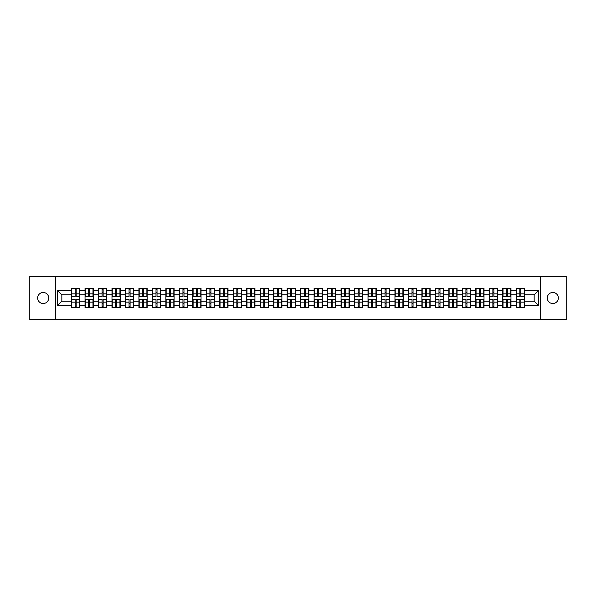 <?xml version="1.0" encoding="UTF-8"?>
<svg xmlns="http://www.w3.org/2000/svg" width="596" height="596" viewBox="0 0 596 596"><rect width="100%" height="100%" fill="white"/><g stroke="black" fill="none" stroke-linecap="round" stroke-linejoin="round"><path stroke-width="0.89" d="M552.812 303.528A5.528 5.528 0 0 1 547.284 298A5.528 5.528 0 0 1 552.812 292.472A5.528 5.528 0 0 1 558.34 298A5.528 5.528 0 0 1 552.812 303.528M43.188 303.528A5.528 5.528 0 0 1 37.66 298A5.528 5.528 0 0 1 43.188 292.472A5.528 5.528 0 0 1 48.716 298A5.528 5.528 0 0 1 43.188 303.528M540.46 319.598L566.2 319.598L566.2 276.402L540.46 276.402L540.46 319.598L55.54 319.598L55.54 276.402L29.8 276.402L29.8 319.598L55.54 319.598M540.46 276.402L55.54 276.402M534.158 301.196L534.158 294.804L524.435 294.804L524.435 301.196L534.158 301.196L538.471 305.517L538.471 290.483L524.435 290.483L524.435 288.24L516.233 288.24L516.233 294.804L510.966 294.804L510.966 301.196L516.233 301.196L516.233 294.804M538.471 305.517L524.435 305.517L524.435 307.76L516.233 307.76L516.233 305.517L510.966 305.517L510.966 307.76L502.756 307.76L502.756 305.517L497.489 305.517L497.489 307.76L489.279 307.76L489.279 305.517L484.012 305.517L484.012 307.76L475.809 307.76L475.809 305.517L470.535 305.517L470.535 307.76L462.332 307.76L462.332 305.517L457.065 305.517L457.065 307.76L448.855 307.76L448.855 305.517L443.588 305.517L443.588 307.76L435.385 307.76L435.385 305.517L430.111 305.517L430.111 307.76L421.908 307.76L421.908 305.517L416.641 305.517L416.641 307.76L408.431 307.76L408.431 305.517L403.164 305.517L403.164 307.76L394.954 307.76L394.954 305.517L389.687 305.517L389.687 307.76L381.485 307.76L381.485 305.517L376.218 305.517L376.218 307.76L368.008 307.76L368.008 305.517L362.74 305.517L362.74 307.76L354.531 307.76L354.531 305.517L349.263 305.517L349.263 307.76L341.061 307.76L341.061 305.517L335.786 305.517L335.786 307.76L327.584 307.76L327.584 305.517L322.317 305.517L322.317 307.76L314.107 307.76L314.107 305.517L308.84 305.517L308.84 307.76L300.637 307.76L300.637 305.517L295.363 305.517L295.363 307.76L287.16 307.76L287.16 305.517L281.893 305.517L281.893 307.76L273.683 307.76L273.683 305.517L268.416 305.517L268.416 307.76L260.214 307.76L260.214 305.517L254.939 305.517L254.939 307.76L246.737 307.76L246.737 305.517L241.469 305.517L241.469 307.76L233.26 307.76L233.26 305.517L227.992 305.517L227.992 307.76L219.782 307.76L219.782 305.517L214.515 305.517L214.515 307.76L206.313 307.76L206.313 305.517L201.046 305.517L201.046 307.76L192.836 307.76L192.836 305.517L187.569 305.517L187.569 307.76L179.359 307.76L179.359 305.517L174.092 305.517L174.092 307.76L165.889 307.76L165.889 305.517L160.615 305.517L160.615 307.76L152.412 307.76L152.412 305.517L147.145 305.517L147.145 307.76L138.935 307.76L138.935 305.517L133.668 305.517L133.668 307.76L125.465 307.76L125.465 305.517L120.191 305.517L120.191 307.76L111.988 307.76L111.988 305.517L106.721 305.517L106.721 307.76L98.511 307.76L98.511 305.517L93.244 305.517L93.244 307.76L85.034 307.76L85.034 305.517L79.767 305.517L79.767 307.76L71.565 307.76L71.565 305.517L57.529 305.517L57.529 290.483L71.565 290.483L71.565 294.804L61.842 294.804L61.842 301.196L71.565 301.196L71.565 294.804M516.233 290.483L510.966 290.483L510.966 288.24L502.756 288.24L502.756 290.483L497.489 290.483L497.489 288.24L489.279 288.24L489.279 290.483L484.012 290.483L484.012 288.24L475.809 288.24L475.809 290.483L470.535 290.483L470.535 288.24L462.332 288.24L462.332 290.483L457.065 290.483L457.065 288.24L448.855 288.24L448.855 290.483L443.588 290.483L443.588 288.24L435.385 288.24L435.385 290.483L430.111 290.483L430.111 288.24L421.908 288.24L421.908 290.483L416.641 290.483L416.641 288.24L408.431 288.24L408.431 290.483L403.164 290.483L403.164 288.24L394.954 288.24L394.954 290.483L389.687 290.483L389.687 288.24L381.485 288.24L381.485 290.483L376.218 290.483L376.218 288.24L368.008 288.24L368.008 290.483L362.74 290.483L362.74 288.24L354.531 288.24L354.531 290.483L349.263 290.483L349.263 288.24L341.061 288.24L341.061 290.483L335.786 290.483L335.786 288.24L327.584 288.24L327.584 290.483L322.317 290.483L322.317 288.24L314.107 288.24L314.107 290.483L308.84 290.483L308.84 288.24L300.637 288.24L300.637 290.483L295.363 290.483L295.363 288.24L287.16 288.24L287.16 290.483L281.893 290.483L281.893 288.24L273.683 288.24L273.683 290.483L268.416 290.483L268.416 288.24L260.214 288.24L260.214 290.483L254.939 290.483L254.939 288.24L246.737 288.24L246.737 290.483L241.469 290.483L241.469 288.24L233.26 288.24L233.26 290.483L227.992 290.483L227.992 288.24L219.782 288.24L219.782 290.483L214.515 290.483L214.515 288.24L206.313 288.24L206.313 290.483L201.046 290.483L201.046 288.24L192.836 288.24L192.836 290.483L187.569 290.483L187.569 288.24L179.359 288.24L179.359 290.483L174.092 290.483L174.092 288.24L165.889 288.24L165.889 290.483L160.615 290.483L160.615 288.24L152.412 288.24L152.412 290.483L147.145 290.483L147.145 288.24L138.935 288.24L138.935 290.483L133.668 290.483L133.668 288.24L125.465 288.24L125.465 290.483L120.191 290.483L120.191 288.24L111.988 288.24L111.988 290.483L106.721 290.483L106.721 288.24L98.511 288.24L98.511 290.483L93.244 290.483L93.244 288.24L85.034 288.24L85.034 290.483L79.767 290.483L79.767 288.24L71.565 288.24L71.565 290.483M516.233 301.196L516.233 305.517M510.966 301.196L510.966 305.517M510.966 290.483L510.966 294.804M497.489 301.196L502.756 301.196L502.756 294.804L497.489 294.804L497.489 305.517M502.756 301.196L502.756 305.517M502.756 290.483L502.756 294.804M497.489 290.483L497.489 294.804M484.012 301.196L489.279 301.196L489.279 294.804L484.012 294.804L484.012 305.517M489.279 301.196L489.279 305.517M489.279 290.483L489.279 294.804M484.012 290.483L484.012 294.804M470.535 301.196L475.809 301.196L475.809 294.804L470.535 294.804L470.535 305.517M475.809 301.196L475.809 305.517M475.809 290.483L475.809 294.804M470.535 290.483L470.535 294.804M457.065 301.196L462.332 301.196L462.332 294.804L457.065 294.804L457.065 305.517M462.332 301.196L462.332 305.517M462.332 290.483L462.332 294.804M457.065 290.483L457.065 294.804M443.588 301.196L448.855 301.196L448.855 294.804L443.588 294.804L443.588 305.517M448.855 301.196L448.855 305.517M448.855 290.483L448.855 294.804M443.588 290.483L443.588 294.804M430.111 301.196L435.385 301.196L435.385 294.804L430.111 294.804L430.111 305.517M435.385 301.196L435.385 305.517M435.385 290.483L435.385 294.804M430.111 290.483L430.111 294.804M416.641 301.196L421.908 301.196L421.908 294.804L416.641 294.804L416.641 305.517M421.908 301.196L421.908 305.517M421.908 290.483L421.908 294.804M416.641 290.483L416.641 294.804M403.164 301.196L408.431 301.196L408.431 294.804L403.164 294.804L403.164 305.517M408.431 301.196L408.431 305.517M408.431 290.483L408.431 294.804M403.164 290.483L403.164 294.804M389.687 301.196L394.954 301.196L394.954 294.804L389.687 294.804L389.687 305.517M394.954 301.196L394.954 305.517M394.954 290.483L394.954 294.804M389.687 290.483L389.687 294.804M376.218 301.196L381.485 301.196L381.485 294.804L376.218 294.804L376.218 305.517M381.485 301.196L381.485 305.517M381.485 290.483L381.485 294.804M376.218 290.483L376.218 294.804M362.74 301.196L368.008 301.196L368.008 294.804L362.74 294.804L362.74 305.517M368.008 301.196L368.008 305.517M368.008 290.483L368.008 294.804M362.74 290.483L362.74 294.804M349.263 301.196L354.531 301.196L354.531 294.804L349.263 294.804L349.263 305.517M354.531 301.196L354.531 305.517M354.531 290.483L354.531 294.804M349.263 290.483L349.263 294.804M335.786 301.196L341.061 301.196L341.061 294.804L335.786 294.804L335.786 305.517M341.061 301.196L341.061 305.517M341.061 290.483L341.061 294.804M335.786 290.483L335.786 294.804M322.317 301.196L327.584 301.196L327.584 294.804L322.317 294.804L322.317 305.517M327.584 301.196L327.584 305.517M327.584 290.483L327.584 294.804M322.317 290.483L322.317 294.804M308.84 301.196L314.107 301.196L314.107 294.804L308.84 294.804L308.84 305.517M314.107 301.196L314.107 305.517M314.107 290.483L314.107 294.804M308.84 290.483L308.84 294.804M295.363 301.196L300.637 301.196L300.637 294.804L295.363 294.804L295.363 305.517M300.637 301.196L300.637 305.517M300.637 290.483L300.637 294.804M295.363 290.483L295.363 294.804M281.893 301.196L287.16 301.196L287.16 294.804L281.893 294.804L281.893 305.517M287.16 301.196L287.16 305.517M287.16 290.483L287.16 294.804M281.893 290.483L281.893 294.804M268.416 301.196L273.683 301.196L273.683 294.804L268.416 294.804L268.416 305.517M273.683 301.196L273.683 305.517M273.683 290.483L273.683 294.804M268.416 290.483L268.416 294.804M254.939 301.196L260.214 301.196L260.214 294.804L254.939 294.804L254.939 305.517M260.214 301.196L260.214 305.517M260.214 290.483L260.214 294.804M254.939 290.483L254.939 294.804M241.469 301.196L246.737 301.196L246.737 294.804L241.469 294.804L241.469 305.517M246.737 301.196L246.737 305.517M246.737 290.483L246.737 294.804M241.469 290.483L241.469 294.804M227.992 301.196L233.26 301.196L233.26 294.804L227.992 294.804L227.992 305.517M233.26 301.196L233.26 305.517M233.26 290.483L233.26 294.804M227.992 290.483L227.992 294.804M214.515 301.196L219.782 301.196L219.782 294.804L214.515 294.804L214.515 305.517M219.782 301.196L219.782 305.517M219.782 290.483L219.782 294.804M214.515 290.483L214.515 294.804M201.046 301.196L206.313 301.196L206.313 294.804L201.046 294.804L201.046 305.517M206.313 301.196L206.313 305.517M206.313 290.483L206.313 294.804M201.046 290.483L201.046 294.804M187.569 301.196L192.836 301.196L192.836 294.804L187.569 294.804L187.569 305.517M192.836 301.196L192.836 305.517M192.836 290.483L192.836 294.804M187.569 290.483L187.569 294.804M174.092 301.196L179.359 301.196L179.359 294.804L174.092 294.804L174.092 305.517M179.359 301.196L179.359 305.517M179.359 290.483L179.359 294.804M174.092 290.483L174.092 294.804M160.615 301.196L165.889 301.196L165.889 294.804L160.615 294.804L160.615 305.517M165.889 301.196L165.889 305.517M165.889 290.483L165.889 294.804M160.615 290.483L160.615 294.804M147.145 301.196L152.412 301.196L152.412 294.804L147.145 294.804L147.145 305.517M152.412 301.196L152.412 305.517M152.412 290.483L152.412 294.804M147.145 290.483L147.145 294.804M133.668 301.196L138.935 301.196L138.935 294.804L133.668 294.804L133.668 305.517M138.935 301.196L138.935 305.517M138.935 290.483L138.935 294.804M133.668 290.483L133.668 294.804M120.191 301.196L125.465 301.196L125.465 294.804L120.191 294.804L120.191 305.517M125.465 301.196L125.465 305.517M125.465 290.483L125.465 294.804M120.191 290.483L120.191 294.804M106.721 301.196L111.988 301.196L111.988 294.804L106.721 294.804L106.721 305.517M111.988 301.196L111.988 305.517M111.988 290.483L111.988 294.804M106.721 290.483L106.721 294.804M93.244 301.196L98.511 301.196L98.511 294.804L93.244 294.804L93.244 305.517M98.511 301.196L98.511 305.517M98.511 290.483L98.511 294.804M93.244 290.483L93.244 294.804M79.767 301.196L85.034 301.196L85.034 294.804L79.767 294.804L79.767 305.517M85.034 301.196L85.034 305.517M85.034 290.483L85.034 294.804M79.767 290.483L79.767 294.804M71.565 301.196L71.565 305.517M61.842 301.196L57.529 305.517M57.529 290.483L61.842 294.804M524.435 301.196L524.435 305.517M524.435 290.483L524.435 294.804M538.471 290.483L534.158 294.804M79.506 288.24L79.506 296.532L76.184 296.532L76.184 288.24M75.148 288.24L75.148 296.532L71.825 296.532L71.825 288.24M75.148 289.365L76.184 289.365M76.184 292.561L75.148 292.561M71.825 307.76L71.825 299.468L75.148 299.468L75.148 307.76M76.184 307.76L76.184 299.468L79.506 299.468L79.506 307.76M76.184 306.635L75.148 306.635M75.148 303.439L76.184 303.439M92.983 288.24L92.983 296.532L89.661 296.532L89.661 288.24M88.625 288.24L88.625 296.532L85.295 296.532L85.295 288.24M88.625 289.365L89.661 289.365M89.661 292.561L88.625 292.561M106.461 288.24L106.461 296.532L103.13 296.532L103.13 288.24M102.095 288.24L102.095 296.532L98.772 296.532L98.772 288.24M102.095 289.365L103.13 289.365M103.13 292.561L102.095 292.561M119.938 288.24L119.938 296.532L116.607 296.532L116.607 288.24M115.572 288.24L115.572 296.532L112.249 296.532L112.249 288.24M115.572 289.365L116.607 289.365M116.607 292.561L115.572 292.561M133.407 288.24L133.407 296.532L130.084 296.532L130.084 288.24M129.049 288.24L129.049 296.532L125.719 296.532L125.719 288.24M129.049 289.365L130.084 289.365M130.084 292.561L129.049 292.561M146.884 288.24L146.884 296.532L143.561 296.532L143.561 288.24M142.519 288.24L142.519 296.532L139.196 296.532L139.196 288.24M142.519 289.365L143.561 289.365M143.561 292.561L142.519 292.561M85.295 307.76L85.295 299.468L88.625 299.468L88.625 307.76M89.661 307.76L89.661 299.468L92.983 299.468L92.983 307.76M89.661 306.635L88.625 306.635M88.625 303.439L89.661 303.439M98.772 307.76L98.772 299.468L102.095 299.468L102.095 307.76M103.13 307.76L103.13 299.468L106.461 299.468L106.461 307.76M103.13 306.635L102.095 306.635M102.095 303.439L103.13 303.439M112.249 307.76L112.249 299.468L115.572 299.468L115.572 307.76M116.607 307.76L116.607 299.468L119.938 299.468L119.938 307.76M116.607 306.635L115.572 306.635M115.572 303.439L116.607 303.439M125.719 307.76L125.719 299.468L129.049 299.468L129.049 307.76M130.084 307.76L130.084 299.468L133.407 299.468L133.407 307.76M130.084 306.635L129.049 306.635M129.049 303.439L130.084 303.439M139.196 307.76L139.196 299.468L142.519 299.468L142.519 307.76M143.561 307.76L143.561 299.468L146.884 299.468L146.884 307.76M143.561 306.635L142.519 306.635M142.519 303.439L143.561 303.439M160.361 288.24L160.361 296.532L157.031 296.532L157.031 288.24M155.996 288.24L155.996 296.532L152.673 296.532L152.673 288.24M155.996 289.365L157.031 289.365M157.031 292.561L155.996 292.561M152.673 307.76L152.673 299.468L155.996 299.468L155.996 307.76M157.031 307.76L157.031 299.468L160.361 299.468L160.361 307.76M157.031 306.635L155.996 306.635M155.996 303.439L157.031 303.439M173.831 288.24L173.831 296.532L170.508 296.532L170.508 288.24M169.473 288.24L169.473 296.532L166.142 296.532L166.142 288.24M169.473 289.365L170.508 289.365M170.508 292.561L169.473 292.561M166.142 307.76L166.142 299.468L169.473 299.468L169.473 307.76M170.508 307.76L170.508 299.468L173.831 299.468L173.831 307.76M170.508 306.635L169.473 306.635M169.473 303.439L170.508 303.439M187.308 288.24L187.308 296.532L183.985 296.532L183.985 288.24M182.95 288.24L182.95 296.532L179.619 296.532L179.619 288.24M182.95 289.365L183.985 289.365M183.985 292.561L182.95 292.561M179.619 307.76L179.619 299.468L182.95 299.468L182.95 307.76M183.985 307.76L183.985 299.468L187.308 299.468L187.308 307.76M183.985 306.635L182.95 306.635M182.95 303.439L183.985 303.439M200.785 288.24L200.785 296.532L197.455 296.532L197.455 288.24M196.419 288.24L196.419 296.532L193.097 296.532L193.097 288.24M196.419 289.365L197.455 289.365M197.455 292.561L196.419 292.561M193.097 307.76L193.097 299.468L196.419 299.468L196.419 307.76M197.455 307.76L197.455 299.468L200.785 299.468L200.785 307.76M197.455 306.635L196.419 306.635M196.419 303.439L197.455 303.439M214.255 288.24L214.255 296.532L210.932 296.532L210.932 288.24M209.896 288.24L209.896 296.532L206.574 296.532L206.574 288.24M209.896 289.365L210.932 289.365M210.932 292.561L209.896 292.561M206.574 307.76L206.574 299.468L209.896 299.468L209.896 307.76M210.932 307.76L210.932 299.468L214.255 299.468L214.255 307.76M210.932 306.635L209.896 306.635M209.896 303.439L210.932 303.439M227.732 288.24L227.732 296.532L224.409 296.532L224.409 288.24M223.373 288.24L223.373 296.532L220.043 296.532L220.043 288.24M223.373 289.365L224.409 289.365M224.409 292.561L223.373 292.561M220.043 307.76L220.043 299.468L223.373 299.468L223.373 307.76M224.409 307.76L224.409 299.468L227.732 299.468L227.732 307.76M224.409 306.635L223.373 306.635M223.373 303.439L224.409 303.439M241.209 288.24L241.209 296.532L237.879 296.532L237.879 288.24M236.843 288.24L236.843 296.532L233.52 296.532L233.52 288.24M236.843 289.365L237.879 289.365M237.879 292.561L236.843 292.561M233.52 307.76L233.52 299.468L236.843 299.468L236.843 307.76M237.879 307.76L237.879 299.468L241.209 299.468L241.209 307.76M237.879 306.635L236.843 306.635M236.843 303.439L237.879 303.439M254.686 288.24L254.686 296.532L251.356 296.532L251.356 288.24M250.32 288.24L250.32 296.532L246.997 296.532L246.997 288.24M250.32 289.365L251.356 289.365M251.356 292.561L250.32 292.561M246.997 307.76L246.997 299.468L250.32 299.468L250.32 307.76M251.356 307.76L251.356 299.468L254.686 299.468L254.686 307.76M251.356 306.635L250.32 306.635M250.32 303.439L251.356 303.439M268.155 288.24L268.155 296.532L264.833 296.532L264.833 288.24M263.797 288.24L263.797 296.532L260.467 296.532L260.467 288.24M263.797 289.365L264.833 289.365M264.833 292.561L263.797 292.561M260.467 307.76L260.467 299.468L263.797 299.468L263.797 307.76M264.833 307.76L264.833 299.468L268.155 299.468L268.155 307.76M264.833 306.635L263.797 306.635M263.797 303.439L264.833 303.439M281.632 288.24L281.632 296.532L278.31 296.532L278.31 288.24M277.267 288.24L277.267 296.532L273.944 296.532L273.944 288.24M277.267 289.365L278.31 289.365M278.31 292.561L277.267 292.561M273.944 307.76L273.944 299.468L277.267 299.468L277.267 307.76M278.31 307.76L278.31 299.468L281.632 299.468L281.632 307.76M278.31 306.635L277.267 306.635M277.267 303.439L278.31 303.439M295.109 288.24L295.109 296.532L291.779 296.532L291.779 288.24M290.744 288.24L290.744 296.532L287.421 296.532L287.421 288.24M290.744 289.365L291.779 289.365M291.779 292.561L290.744 292.561M287.421 307.76L287.421 299.468L290.744 299.468L290.744 307.76M291.779 307.76L291.779 299.468L295.109 299.468L295.109 307.76M291.779 306.635L290.744 306.635M290.744 303.439L291.779 303.439M308.579 288.24L308.579 296.532L305.256 296.532L305.256 288.24M304.221 288.24L304.221 296.532L300.891 296.532L300.891 288.24M304.221 289.365L305.256 289.365M305.256 292.561L304.221 292.561M300.891 307.76L300.891 299.468L304.221 299.468L304.221 307.76M305.256 307.76L305.256 299.468L308.579 299.468L308.579 307.76M305.256 306.635L304.221 306.635M304.221 303.439L305.256 303.439M322.056 288.24L322.056 296.532L318.733 296.532L318.733 288.24M317.69 288.24L317.69 296.532L314.368 296.532L314.368 288.24M317.69 289.365L318.733 289.365M318.733 292.561L317.69 292.561M314.368 307.76L314.368 299.468L317.69 299.468L317.69 307.76M318.733 307.76L318.733 299.468L322.056 299.468L322.056 307.76M318.733 306.635L317.69 306.635M317.69 303.439L318.733 303.439M335.533 288.24L335.533 296.532L332.203 296.532L332.203 288.24M331.167 288.24L331.167 296.532L327.845 296.532L327.845 288.24M331.167 289.365L332.203 289.365M332.203 292.561L331.167 292.561M327.845 307.76L327.845 299.468L331.167 299.468L331.167 307.76M332.203 307.76L332.203 299.468L335.533 299.468L335.533 307.76M332.203 306.635L331.167 306.635M331.167 303.439L332.203 303.439M349.003 288.24L349.003 296.532L345.68 296.532L345.68 288.24M344.644 288.24L344.644 296.532L341.314 296.532L341.314 288.24M344.644 289.365L345.68 289.365M345.68 292.561L344.644 292.561M341.314 307.76L341.314 299.468L344.644 299.468L344.644 307.76M345.68 307.76L345.68 299.468L349.003 299.468L349.003 307.76M345.68 306.635L344.644 306.635M344.644 303.439L345.68 303.439M362.48 288.24L362.48 296.532L359.157 296.532L359.157 288.24M358.121 288.24L358.121 296.532L354.791 296.532L354.791 288.24M358.121 289.365L359.157 289.365M359.157 292.561L358.121 292.561M354.791 307.76L354.791 299.468L358.121 299.468L358.121 307.76M359.157 307.76L359.157 299.468L362.48 299.468L362.48 307.76M359.157 306.635L358.121 306.635M358.121 303.439L359.157 303.439M375.957 288.24L375.957 296.532L372.627 296.532L372.627 288.24M371.591 288.24L371.591 296.532L368.268 296.532L368.268 288.24M371.591 289.365L372.627 289.365M372.627 292.561L371.591 292.561M368.268 307.76L368.268 299.468L371.591 299.468L371.591 307.76M372.627 307.76L372.627 299.468L375.957 299.468L375.957 307.76M372.627 306.635L371.591 306.635M371.591 303.439L372.627 303.439M389.426 288.24L389.426 296.532L386.104 296.532L386.104 288.24M385.068 288.24L385.068 296.532L381.745 296.532L381.745 288.24M385.068 289.365L386.104 289.365M386.104 292.561L385.068 292.561M381.745 307.76L381.745 299.468L385.068 299.468L385.068 307.76M386.104 307.76L386.104 299.468L389.426 299.468L389.426 307.76M386.104 306.635L385.068 306.635M385.068 303.439L386.104 303.439M402.903 288.24L402.903 296.532L399.581 296.532L399.581 288.24M398.545 288.24L398.545 296.532L395.215 296.532L395.215 288.24M398.545 289.365L399.581 289.365M399.581 292.561L398.545 292.561M395.215 307.76L395.215 299.468L398.545 299.468L398.545 307.76M399.581 307.76L399.581 299.468L402.903 299.468L402.903 307.76M399.581 306.635L398.545 306.635M398.545 303.439L399.581 303.439M416.38 288.24L416.38 296.532L413.05 296.532L413.05 288.24M412.015 288.24L412.015 296.532L408.692 296.532L408.692 288.24M412.015 289.365L413.05 289.365M413.05 292.561L412.015 292.561M408.692 307.76L408.692 299.468L412.015 299.468L412.015 307.76M413.05 307.76L413.05 299.468L416.38 299.468L416.38 307.76M413.05 306.635L412.015 306.635M412.015 303.439L413.05 303.439M429.858 288.24L429.858 296.532L426.527 296.532L426.527 288.24M425.492 288.24L425.492 296.532L422.169 296.532L422.169 288.24M425.492 289.365L426.527 289.365M426.527 292.561L425.492 292.561M422.169 307.76L422.169 299.468L425.492 299.468L425.492 307.76M426.527 307.76L426.527 299.468L429.858 299.468L429.858 307.76M426.527 306.635L425.492 306.635M425.492 303.439L426.527 303.439M443.327 288.24L443.327 296.532L440.004 296.532L440.004 288.24M438.969 288.24L438.969 296.532L435.639 296.532L435.639 288.24M438.969 289.365L440.004 289.365M440.004 292.561L438.969 292.561M435.639 307.76L435.639 299.468L438.969 299.468L438.969 307.76M440.004 307.76L440.004 299.468L443.327 299.468L443.327 307.76M440.004 306.635L438.969 306.635M438.969 303.439L440.004 303.439M456.804 288.24L456.804 296.532L453.482 296.532L453.482 288.24M452.438 288.24L452.438 296.532L449.116 296.532L449.116 288.24M452.438 289.365L453.482 289.365M453.482 292.561L452.438 292.561M449.116 307.76L449.116 299.468L452.438 299.468L452.438 307.76M453.482 307.76L453.482 299.468L456.804 299.468L456.804 307.76M453.482 306.635L452.438 306.635M452.438 303.439L453.482 303.439M470.281 288.24L470.281 296.532L466.951 296.532L466.951 288.24M465.916 288.24L465.916 296.532L462.593 296.532L462.593 288.24M465.916 289.365L466.951 289.365M466.951 292.561L465.916 292.561M462.593 307.76L462.593 299.468L465.916 299.468L465.916 307.76M466.951 307.76L466.951 299.468L470.281 299.468L470.281 307.76M466.951 306.635L465.916 306.635M465.916 303.439L466.951 303.439M483.751 288.24L483.751 296.532L480.428 296.532L480.428 288.24M479.393 288.24L479.393 296.532L476.062 296.532L476.062 288.24M479.393 289.365L480.428 289.365M480.428 292.561L479.393 292.561M476.062 307.76L476.062 299.468L479.393 299.468L479.393 307.76M480.428 307.76L480.428 299.468L483.751 299.468L483.751 307.76M480.428 306.635L479.393 306.635M479.393 303.439L480.428 303.439M497.228 288.24L497.228 296.532L493.905 296.532L493.905 288.24M492.87 288.24L492.87 296.532L489.54 296.532L489.54 288.24M492.87 289.365L493.905 289.365M493.905 292.561L492.87 292.561M489.54 307.76L489.54 299.468L492.87 299.468L492.87 307.76M493.905 307.76L493.905 299.468L497.228 299.468L497.228 307.76M493.905 306.635L492.87 306.635M492.87 303.439L493.905 303.439M510.705 288.24L510.705 296.532L507.375 296.532L507.375 288.24M506.339 288.24L506.339 296.532L503.017 296.532L503.017 288.24M506.339 289.365L507.375 289.365M507.375 292.561L506.339 292.561M503.017 307.76L503.017 299.468L506.339 299.468L506.339 307.76M507.375 307.76L507.375 299.468L510.705 299.468L510.705 307.76M507.375 306.635L506.339 306.635M506.339 303.439L507.375 303.439M524.175 288.24L524.175 296.532L520.852 296.532L520.852 288.24M519.816 288.24L519.816 296.532L516.494 296.532L516.494 288.24M519.816 289.365L520.852 289.365M520.852 292.561L519.816 292.561M516.494 307.76L516.494 299.468L519.816 299.468L519.816 307.76M520.852 307.76L520.852 299.468L524.175 299.468L524.175 307.76M520.852 306.635L519.816 306.635M519.816 303.439L520.852 303.439M75.148 293.865L71.825 293.865M75.148 296.421L71.825 296.421M79.506 293.865L76.184 293.865M79.506 296.421L76.184 296.421M76.184 302.135L79.506 302.135M76.184 299.579L79.506 299.579M71.825 302.135L75.148 302.135M71.825 299.579L75.148 299.579M88.625 293.865L85.295 293.865M88.625 296.421L85.295 296.421M92.983 293.865L89.661 293.865M92.983 296.421L89.661 296.421M102.095 293.865L98.772 293.865M102.095 296.421L98.772 296.421M106.461 293.865L103.13 293.865M106.461 296.421L103.13 296.421M115.572 293.865L112.249 293.865M115.572 296.421L112.249 296.421M119.938 293.865L116.607 293.865M119.938 296.421L116.607 296.421M129.049 293.865L125.719 293.865M129.049 296.421L125.719 296.421M133.407 293.865L130.084 293.865M133.407 296.421L130.084 296.421M142.519 293.865L139.196 293.865M142.519 296.421L139.196 296.421M146.884 293.865L143.561 293.865M146.884 296.421L143.561 296.421M89.661 302.135L92.983 302.135M89.661 299.579L92.983 299.579M85.295 302.135L88.625 302.135M85.295 299.579L88.625 299.579M103.13 302.135L106.461 302.135M103.13 299.579L106.461 299.579M98.772 302.135L102.095 302.135M98.772 299.579L102.095 299.579M116.607 302.135L119.938 302.135M116.607 299.579L119.938 299.579M112.249 302.135L115.572 302.135M112.249 299.579L115.572 299.579M130.084 302.135L133.407 302.135M130.084 299.579L133.407 299.579M125.719 302.135L129.049 302.135M125.719 299.579L129.049 299.579M143.561 302.135L146.884 302.135M143.561 299.579L146.884 299.579M139.196 302.135L142.519 302.135M139.196 299.579L142.519 299.579M155.996 293.865L152.673 293.865M155.996 296.421L152.673 296.421M160.361 293.865L157.031 293.865M160.361 296.421L157.031 296.421M157.031 302.135L160.361 302.135M157.031 299.579L160.361 299.579M152.673 302.135L155.996 302.135M152.673 299.579L155.996 299.579M169.473 293.865L166.142 293.865M169.473 296.421L166.142 296.421M173.831 293.865L170.508 293.865M173.831 296.421L170.508 296.421M170.508 302.135L173.831 302.135M170.508 299.579L173.831 299.579M166.142 302.135L169.473 302.135M166.142 299.579L169.473 299.579M182.95 293.865L179.619 293.865M182.95 296.421L179.619 296.421M187.308 293.865L183.985 293.865M187.308 296.421L183.985 296.421M183.985 302.135L187.308 302.135M183.985 299.579L187.308 299.579M179.619 302.135L182.95 302.135M179.619 299.579L182.95 299.579M196.419 293.865L193.097 293.865M196.419 296.421L193.097 296.421M200.785 293.865L197.455 293.865M200.785 296.421L197.455 296.421M197.455 302.135L200.785 302.135M197.455 299.579L200.785 299.579M193.097 302.135L196.419 302.135M193.097 299.579L196.419 299.579M209.896 293.865L206.574 293.865M209.896 296.421L206.574 296.421M214.255 293.865L210.932 293.865M214.255 296.421L210.932 296.421M210.932 302.135L214.255 302.135M210.932 299.579L214.255 299.579M206.574 302.135L209.896 302.135M206.574 299.579L209.896 299.579M223.373 293.865L220.043 293.865M223.373 296.421L220.043 296.421M227.732 293.865L224.409 293.865M227.732 296.421L224.409 296.421M224.409 302.135L227.732 302.135M224.409 299.579L227.732 299.579M220.043 302.135L223.373 302.135M220.043 299.579L223.373 299.579M236.843 293.865L233.52 293.865M236.843 296.421L233.52 296.421M241.209 293.865L237.879 293.865M241.209 296.421L237.879 296.421M237.879 302.135L241.209 302.135M237.879 299.579L241.209 299.579M233.52 302.135L236.843 302.135M233.52 299.579L236.843 299.579M250.32 293.865L246.997 293.865M250.32 296.421L246.997 296.421M254.686 293.865L251.356 293.865M254.686 296.421L251.356 296.421M251.356 302.135L254.686 302.135M251.356 299.579L254.686 299.579M246.997 302.135L250.32 302.135M246.997 299.579L250.32 299.579M263.797 293.865L260.467 293.865M263.797 296.421L260.467 296.421M268.155 293.865L264.833 293.865M268.155 296.421L264.833 296.421M264.833 302.135L268.155 302.135M264.833 299.579L268.155 299.579M260.467 302.135L263.797 302.135M260.467 299.579L263.797 299.579M277.267 293.865L273.944 293.865M277.267 296.421L273.944 296.421M281.632 293.865L278.31 293.865M281.632 296.421L278.31 296.421M278.31 302.135L281.632 302.135M278.31 299.579L281.632 299.579M273.944 302.135L277.267 302.135M273.944 299.579L277.267 299.579M290.744 293.865L287.421 293.865M290.744 296.421L287.421 296.421M295.109 293.865L291.779 293.865M295.109 296.421L291.779 296.421M291.779 302.135L295.109 302.135M291.779 299.579L295.109 299.579M287.421 302.135L290.744 302.135M287.421 299.579L290.744 299.579M304.221 293.865L300.891 293.865M304.221 296.421L300.891 296.421M308.579 293.865L305.256 293.865M308.579 296.421L305.256 296.421M305.256 302.135L308.579 302.135M305.256 299.579L308.579 299.579M300.891 302.135L304.221 302.135M300.891 299.579L304.221 299.579M317.69 293.865L314.368 293.865M317.69 296.421L314.368 296.421M322.056 293.865L318.733 293.865M322.056 296.421L318.733 296.421M318.733 302.135L322.056 302.135M318.733 299.579L322.056 299.579M314.368 302.135L317.69 302.135M314.368 299.579L317.69 299.579M331.167 293.865L327.845 293.865M331.167 296.421L327.845 296.421M335.533 293.865L332.203 293.865M335.533 296.421L332.203 296.421M332.203 302.135L335.533 302.135M332.203 299.579L335.533 299.579M327.845 302.135L331.167 302.135M327.845 299.579L331.167 299.579M344.644 293.865L341.314 293.865M344.644 296.421L341.314 296.421M349.003 293.865L345.68 293.865M349.003 296.421L345.68 296.421M345.68 302.135L349.003 302.135M345.68 299.579L349.003 299.579M341.314 302.135L344.644 302.135M341.314 299.579L344.644 299.579M358.121 293.865L354.791 293.865M358.121 296.421L354.791 296.421M362.48 293.865L359.157 293.865M362.48 296.421L359.157 296.421M359.157 302.135L362.48 302.135M359.157 299.579L362.48 299.579M354.791 302.135L358.121 302.135M354.791 299.579L358.121 299.579M371.591 293.865L368.268 293.865M371.591 296.421L368.268 296.421M375.957 293.865L372.627 293.865M375.957 296.421L372.627 296.421M372.627 302.135L375.957 302.135M372.627 299.579L375.957 299.579M368.268 302.135L371.591 302.135M368.268 299.579L371.591 299.579M385.068 293.865L381.745 293.865M385.068 296.421L381.745 296.421M389.426 293.865L386.104 293.865M389.426 296.421L386.104 296.421M386.104 302.135L389.426 302.135M386.104 299.579L389.426 299.579M381.745 302.135L385.068 302.135M381.745 299.579L385.068 299.579M398.545 293.865L395.215 293.865M398.545 296.421L395.215 296.421M402.903 293.865L399.581 293.865M402.903 296.421L399.581 296.421M399.581 302.135L402.903 302.135M399.581 299.579L402.903 299.579M395.215 302.135L398.545 302.135M395.215 299.579L398.545 299.579M412.015 293.865L408.692 293.865M412.015 296.421L408.692 296.421M416.38 293.865L413.05 293.865M416.38 296.421L413.05 296.421M413.05 302.135L416.38 302.135M413.05 299.579L416.38 299.579M408.692 302.135L412.015 302.135M408.692 299.579L412.015 299.579M425.492 293.865L422.169 293.865M425.492 296.421L422.169 296.421M429.858 293.865L426.527 293.865M429.858 296.421L426.527 296.421M426.527 302.135L429.858 302.135M426.527 299.579L429.858 299.579M422.169 302.135L425.492 302.135M422.169 299.579L425.492 299.579M438.969 293.865L435.639 293.865M438.969 296.421L435.639 296.421M443.327 293.865L440.004 293.865M443.327 296.421L440.004 296.421M440.004 302.135L443.327 302.135M440.004 299.579L443.327 299.579M435.639 302.135L438.969 302.135M435.639 299.579L438.969 299.579M452.438 293.865L449.116 293.865M452.438 296.421L449.116 296.421M456.804 293.865L453.482 293.865M456.804 296.421L453.482 296.421M453.482 302.135L456.804 302.135M453.482 299.579L456.804 299.579M449.116 302.135L452.438 302.135M449.116 299.579L452.438 299.579M465.916 293.865L462.593 293.865M465.916 296.421L462.593 296.421M470.281 293.865L466.951 293.865M470.281 296.421L466.951 296.421M466.951 302.135L470.281 302.135M466.951 299.579L470.281 299.579M462.593 302.135L465.916 302.135M462.593 299.579L465.916 299.579M479.393 293.865L476.062 293.865M479.393 296.421L476.062 296.421M483.751 293.865L480.428 293.865M483.751 296.421L480.428 296.421M480.428 302.135L483.751 302.135M480.428 299.579L483.751 299.579M476.062 302.135L479.393 302.135M476.062 299.579L479.393 299.579M492.87 293.865L489.54 293.865M492.87 296.421L489.54 296.421M497.228 293.865L493.905 293.865M497.228 296.421L493.905 296.421M493.905 302.135L497.228 302.135M493.905 299.579L497.228 299.579M489.54 302.135L492.87 302.135M489.54 299.579L492.87 299.579M506.339 293.865L503.017 293.865M506.339 296.421L503.017 296.421M510.705 293.865L507.375 293.865M510.705 296.421L507.375 296.421M507.375 302.135L510.705 302.135M507.375 299.579L510.705 299.579M503.017 302.135L506.339 302.135M503.017 299.579L506.339 299.579M519.816 293.865L516.494 293.865M519.816 296.421L516.494 296.421M524.175 293.865L520.852 293.865M524.175 296.421L520.852 296.421M520.852 302.135L524.175 302.135M520.852 299.579L524.175 299.579M516.494 302.135L519.816 302.135M516.494 299.579L519.816 299.579"/></g></svg>
